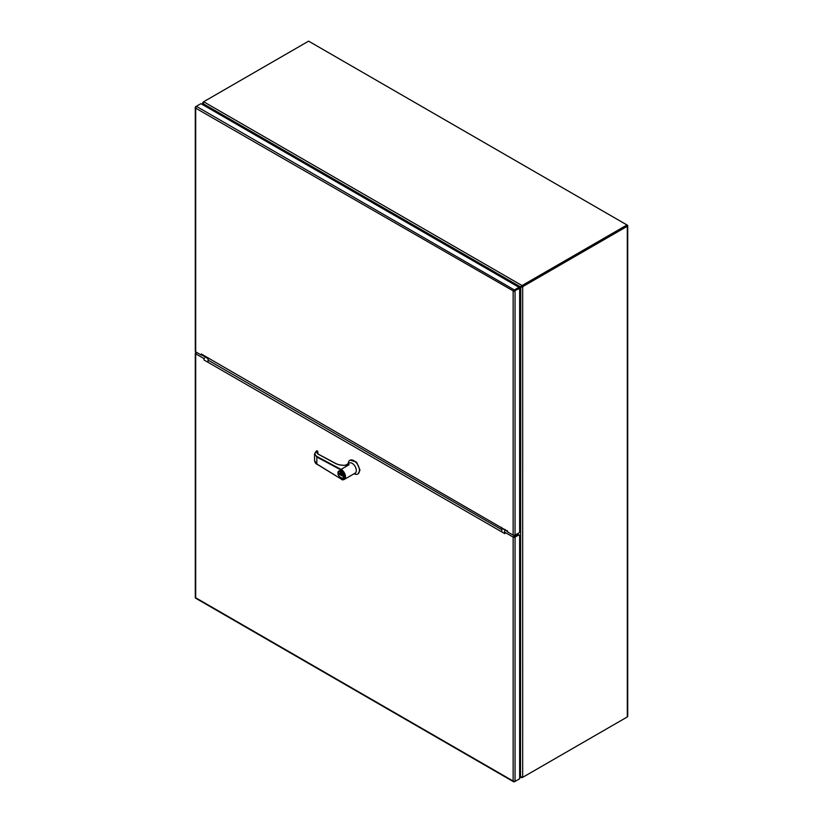 <?xml version="1.0" encoding="UTF-8"?>
<svg xmlns="http://www.w3.org/2000/svg" width="823" height="823" viewBox="0 0 823 823"><rect width="100%" height="100%" fill="white"/><g stroke="black" fill="none" stroke-linecap="round" stroke-linejoin="round"><path stroke-width="1.23" d="M521.895 777.251L521.895 777.632A3.92 2.263 0 0 0 522.893 777.221L522.893 777.128M626.992 717.121L522.893 777.221M626.807 225.708L522.893 285.807L627.311 225.152A1.358 0.782 180 0 1 627.712 225.708A1.358 0.782 180 0 1 627.311 226.253L523.531 286.167L522.893 285.067A3.92 2.263 180 0 1 521.895 285.478L520.517 286.898L521.895 286.219A3.92 2.263 0 0 0 522.893 285.807A3.92 2.263 -60 0 0 522.039 286.455L520.753 287.309L520.517 776.84L521.895 777.632L519.642 776.336M519.642 775.297L520.249 776.326A3.92 2.263 60 0 1 520.517 776.84M521.154 286.527L521.895 285.478L203.795 101.826A3.92 2.263 180 0 1 204.516 101.25L308.604 41.15L626.992 224.967L522.893 285.067M204.341 105.642L203.528 104.243A3.92 2.263 60 0 1 203.25 103.729L520.517 286.898A3.92 2.263 60 0 1 520.27 287.093L520.887 286.733A3.92 2.263 -120 0 0 520.908 286.723A3.92 2.263 -120 0 0 521.154 286.538M203.014 104.871L203.795 101.826M520.908 286.723L520.27 287.093A3.92 2.263 60 0 1 520.249 287.104L519.004 287.783M203.95 101.661L204.505 101.25M520.249 776.326L520.445 776.202A3.92 2.263 60 0 0 520.753 776.696L522.677 777.19A3.92 2.263 -60 0 0 523.531 776.85L627.311 716.936A1.358 0.782 0 0 0 627.712 716.38L627.712 225.708M203.878 101.62A3.92 2.263 120 0 0 203.014 102.268L203.343 102.463M521.401 286.949L522.677 286.826A3.92 2.263 -60 0 1 523.531 286.167M203.014 103.863L203.014 102.268L203.014 103.863A3.92 2.263 60 0 1 203.322 104.356L203.909 105.385M519.231 288.184L520.445 287.453A3.92 2.263 60 0 1 520.465 287.433A3.92 2.263 60 0 1 520.753 287.309L522.677 286.826L522.677 777.19M520.486 287.422L521.082 287.083A3.92 2.263 60 0 1 521.103 287.073A3.92 2.263 60 0 1 521.391 286.949M520.445 776.202L519.642 774.803M204.608 358.211L203.96 358.581L195.689 353.808A1.358 0.782 180 0 1 195.288 353.252A1.358 0.782 180 0 1 195.689 352.697L196.008 352.511M203.96 358.581L203.96 359.96L504.859 533.674L504.859 532.306L513.141 537.08A1.358 0.782 180 0 0 515.054 537.08L515.054 781.418L519.642 778.764L519.642 535.711L518.541 535.073L515.054 537.08M514.416 536.709L517.893 534.703L519.642 535.711M195.689 597.025L195.308 597.714L196.327 598.136M504.427 531.205L504.859 533.674M519.004 535.341L517.893 534.703M513.964 781.305L515.054 781.418M519.004 779.134L514.416 781.778L513.141 781.048L513.141 537.08M514.416 781.778L513.778 781.572M507.678 531.319L201.306 353.983L201.306 355.083L201.944 354.343M507.39 530.701L507.524 531.884L513.141 535.125L513.141 291.435L519.004 288.05L514.416 290.694M201.306 355.083L195.689 351.843A1.358 0.782 180 0 1 195.288 351.287L195.288 107.237A1.358 0.782 180 0 1 195.689 106.681L196.327 106.311L195.689 108.152L195.308 107.36A1.358 0.782 180 0 1 195.288 107.237M513.141 535.125A1.358 0.782 180 0 0 515.054 535.125L519.642 532.471L519.642 288.42L513.634 291.147M513.871 291.291L195.689 108.163A1.358 0.782 120 0 0 195.689 108.163L195.874 107.309M519.642 288.42L519.004 287.309L200.925 103.667L196.327 106.311L514.416 289.963L519.004 287.309M513.141 291.435L514.416 289.963M341.092 470.056C345.681 471.116 345.681 483.204 341.092 478.976L316.845 463.997L316.845 457.032L314.54 453.977L316.845 450.829C314.242 452.835 314.324 454.749 317.102 456.559L341.288 469.552L341.092 470.056L341.833 469.151A5.843 3.374 60 0 1 341.977 469.233L341.36 469.594A5.843 3.374 60 0 1 345.485 476.743A5.843 3.374 60 0 1 344.281 479.418L355.114 473.163A5.843 3.374 -120 0 0 356.318 470.489A5.843 3.374 -120 0 0 353.767 464.614A5.843 3.374 -120 0 0 349.271 463.051L345.475 465.232M346.905 465.098L349.086 464.728L341.617 469.038L349.086 464.728M354.106 473.739A7.911 4.568 -120 0 0 357.81 473.997A7.911 4.568 -120 0 0 359.445 470.375A7.911 4.568 -120 0 0 355.999 462.413A7.911 4.568 -120 0 0 349.898 460.294A7.911 4.568 -120 0 0 348.263 463.627M358.077 473.822L360.001 470.056L356.554 462.094L350.186 460.15M338.068 472.875A4.146 2.397 60 0 1 338.932 470.972A4.146 2.397 60 0 1 342.121 472.083A4.146 2.397 60 0 1 343.932 476.26A4.146 2.397 60 0 1 343.078 478.153L344.024 476.208L338.973 470.951M346.072 465.252L349.034 464.758M348.931 464.82C343.839 465.808 339.333 465.345 335.403 463.421L317.966 454.059L317.719 451.251L317.308 452.485M341.092 478.976L316.917 464.162L314.54 460.643C315.116 462.783 315.909 463.956 316.917 464.162L317.092 464.151M317.585 451.117L316.649 450.829L314.54 453.977L314.54 460.643M318.234 454.203L317.966 454.059A4.105 2.284 178.3 0 1 317.04 452.66A4.105 2.284 178.3 0 1 317.74 451.323L316.567 450.994M317.76 452.115L317.729 453.771M339.004 474.079L342.646 476.178L342.646 475.252L339.004 473.153L339.004 474.079L339.179 473.256M342.646 475.972L339.179 473.976M516.319 534.394L516.319 535.619L516.319 534.394M514.097 290.879L516.319 289.603M505.219 530.218L505.219 529.446M204.886 356.822L204.886 356.05M196.008 353.993L196.008 353.314M501.505 527.296L501.793 528.243L507.524 531.555M201.594 354.919L208.034 358.643L209.659 358.807M515.97 534.6L515.97 535.814M513.747 535.331L513.747 537.285M501.793 528.243L501.793 531.905M208.034 358.643L208.034 362.305M196.08 352.069L196.08 354.024M627.311 226.253L627.311 716.936M513.141 781.048L195.689 597.765L195.689 353.808M501.793 529.693L208.034 360.093M195.689 108.163L195.689 351.843M515.054 535.125L515.054 291.064M339.014 470.921L337.996 472.978C338.706 476.702 340.403 478.43 343.078 478.153A4.146 2.397 60 0 1 340.907 477.896M343.572 476.26C344.559 480.591 337.091 476.291 338.068 473.081C337.091 468.74 344.559 473.05 343.572 476.26M344.281 479.418A5.843 3.374 60 0 1 341.36 479.13L344.281 479.418M317.102 456.559L316.845 457.032L341.02 470.015M521.052 777.601L519.642 776.789M202.623 104.644L202.623 103.019M520.465 287.433L521.103 287.073M195.288 597.58L195.288 353.252M518.685 534.621L519.323 534.991M513.737 781.85L195.648 598.208M349.898 460.294L350.454 459.975M317.04 452.66L318.151 454.039L335.589 463.4C339.004 465.118 343.026 465.653 347.635 464.995M357.81 473.997L358.365 473.678"/></g></svg>
